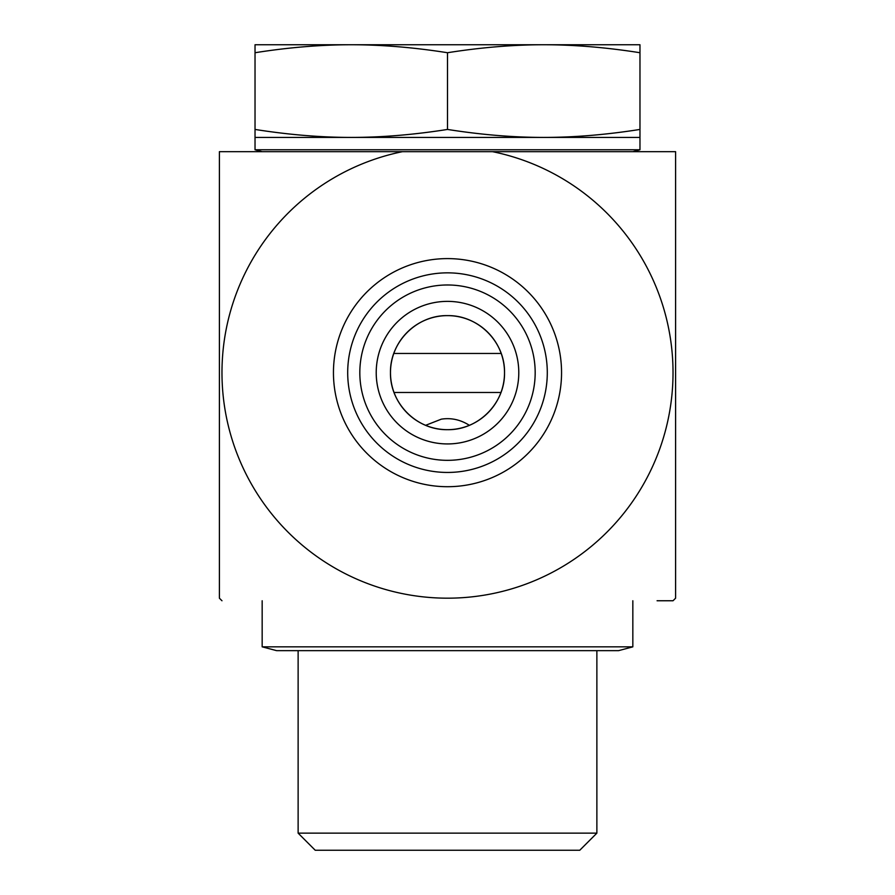 <?xml version="1.0" encoding="UTF-8"?>
<svg xmlns="http://www.w3.org/2000/svg" width="895" height="895" viewBox="0 0 895 895"><rect width="100%" height="100%" fill="white"/><g stroke="black" fill="none" stroke-linecap="round" stroke-linejoin="round"><path stroke-width="1.34" d="M492.586 151.68L402.414 151.68A225.529 225.529 0 0 0 260.188 498.258A225.529 225.529 0 0 0 634.812 498.258A225.529 225.529 0 0 0 492.586 151.68L675.602 151.68L675.602 598.184A320.779 320.779 0 0 1 673.029 600.758L657.075 600.758M504.523 372.656C505.138 341.991 478.187 315.018 447.5 315.622C416.813 315.018 389.862 341.991 390.477 372.656C389.862 403.309 416.813 430.282 447.5 429.678C478.187 430.282 505.138 403.309 504.523 372.656A57.023 57.023 0 0 1 447.5 429.678A57.023 57.023 0 0 1 390.477 372.656A57.023 57.023 0 0 1 447.5 315.622A57.023 57.023 0 0 1 504.523 372.656M402.414 151.68L219.398 151.68L219.398 598.184A320.779 320.779 0 0 0 221.971 600.758M547.292 372.656A99.792 99.792 0 0 1 397.604 459.079A99.792 99.792 0 0 1 397.604 286.221A99.792 99.792 0 0 1 547.292 372.656M561.557 372.656A114.057 114.057 0 0 0 390.477 273.881A114.057 114.057 0 0 0 390.477 471.43A114.057 114.057 0 0 0 561.557 372.656M535.176 372.656A87.676 87.676 0 0 1 447.5 460.332A87.676 87.676 0 0 1 359.824 372.656A87.676 87.676 0 0 1 447.5 284.979A87.676 87.676 0 0 1 535.176 372.656M376.213 372.656A71.287 71.287 0 0 0 447.5 443.931A71.287 71.287 0 0 0 518.787 372.656A71.287 71.287 0 0 0 447.5 301.369A71.287 71.287 0 0 0 376.213 372.656M518.787 372.656A71.287 71.287 0 0 0 411.857 310.923A71.287 71.287 0 0 0 411.857 434.388A71.287 71.287 0 0 0 518.787 372.656M425.628 425.315L441.336 419.162C451.169 417.641 460.511 419.688 469.372 425.315M596.875 833.144L298.125 833.144L315.23 850.25L579.77 850.25L596.875 833.144L596.875 650.654M255.03 52.727L255.03 44.75L639.97 44.75L639.97 52.727C606.228 47.413 574.143 44.75 543.735 44.75C513.316 44.75 481.241 47.413 447.5 52.727C413.758 47.413 381.684 44.75 351.265 44.75C320.857 44.75 288.772 47.413 255.03 52.727L255.03 137.416L351.265 137.416C381.684 137.416 413.758 134.753 447.5 129.439C481.241 134.753 513.316 137.416 543.735 137.416C574.143 137.416 606.228 134.753 639.97 129.439L639.97 149.767L255.03 149.767L262.168 151.68M255.03 129.439C288.772 134.753 320.857 137.416 351.265 137.416L639.97 137.416M447.5 52.727L447.5 129.439M639.97 52.727L639.97 129.439M276.611 650.654L618.579 650.654L632.832 646.839L262.168 646.839L276.611 650.654M501.2 353.469L393.8 353.469M394.035 392.48L500.965 392.48M298.125 650.654L298.125 833.144M632.832 151.68L639.97 149.767M255.03 137.416L255.03 149.767M262.168 600.758L262.168 646.839M632.832 600.758L632.832 646.839"/></g></svg>
